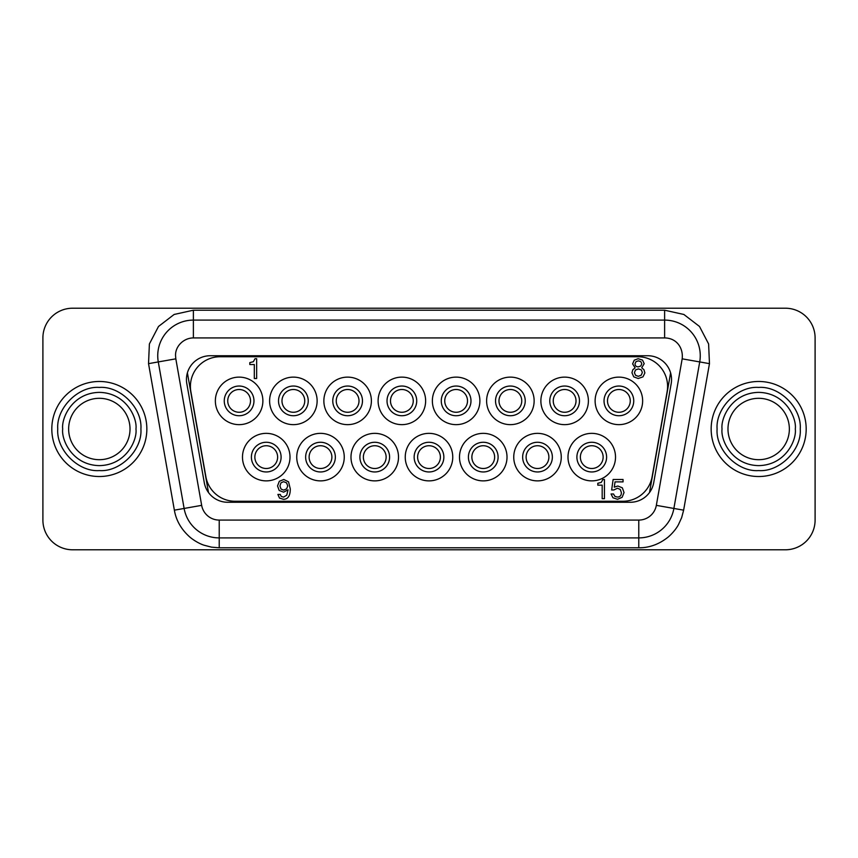 <?xml version="1.0" encoding="UTF-8"?>
<svg xmlns="http://www.w3.org/2000/svg" width="858" height="858" viewBox="0 0 858 858"><rect width="100%" height="100%" fill="white"/><g stroke="black" fill="none" stroke-linecap="round" stroke-linejoin="round"><path stroke-width="1.29" d="M130.019 429A30.695 30.695 0 0 1 99.335 459.695A30.695 30.695 0 0 1 68.64 429A30.695 30.695 0 0 1 99.335 398.305A30.695 30.695 0 0 1 130.019 429A30.695 30.695 0 0 0 99.335 398.305A30.695 30.695 0 0 0 68.64 429M789.36 429A30.695 30.695 0 0 1 758.665 459.695A30.695 30.695 0 0 1 727.981 429A30.695 30.695 0 0 1 758.665 398.305A30.695 30.695 0 0 1 789.36 429A30.695 30.695 0 0 0 758.665 398.305A30.695 30.695 0 0 0 727.981 429M51.812 429A47.522 47.522 0 0 0 99.335 476.522A47.522 47.522 0 0 0 146.847 429A47.522 47.522 0 0 0 99.335 381.478A47.522 47.522 0 0 0 51.812 429M57.754 429C56.167 449.935 78.389 472.168 99.335 470.581C120.259 472.168 142.503 449.946 140.905 429C142.492 408.065 120.27 385.832 99.335 387.419C78.4 385.832 56.167 408.054 57.754 429M711.153 429A47.522 47.522 0 0 0 758.665 476.522A47.522 47.522 0 0 0 806.188 429A47.522 47.522 0 0 0 758.665 381.478A47.522 47.522 0 0 0 711.153 429M717.095 429C715.508 449.935 737.73 472.168 758.665 470.581C779.6 472.168 801.833 449.946 800.246 429C801.833 408.065 779.611 385.832 758.665 387.419C737.741 385.832 715.497 408.054 717.095 429M42.9 520.077L42.9 337.923A29.698 29.698 0 0 1 72.598 308.215L785.402 308.215A29.698 29.698 0 0 1 815.1 337.923L815.1 520.077A29.698 29.698 0 0 1 785.402 549.785L72.598 549.785A29.698 29.698 0 0 1 42.9 520.077L42.9 337.923M148.531 363.653L158.28 361.926A35.639 35.639 0 0 1 193.382 320.098L664.618 320.098A35.639 35.639 0 0 1 699.72 361.926L673.884 508.451A35.639 35.639 0 0 1 638.781 537.902L219.219 537.902A35.639 35.639 0 0 1 184.116 508.451L158.28 361.926L184.116 508.451L174.367 510.167C176.137 520.538 181.328 529.536 189.94 537.151C193.468 540.143 199.431 543.79 204.107 545.227L211.551 547.157L219.219 547.801L638.781 547.801C649.302 547.865 659.062 544.315 668.06 537.151C671.621 534.191 676.254 528.957 678.474 524.592L681.67 517.61L683.633 510.167L709.469 363.653L708.611 343.951L699.506 326.469L683.869 314.468L664.618 310.199L193.382 310.199L174.131 314.468L158.494 326.469L149.389 343.951L148.531 363.653L174.367 510.167M671.546 379.504A23.756 23.756 0 0 0 647.79 355.738L210.21 355.738A23.756 23.756 0 0 0 186.808 383.623L204.268 482.625A23.756 23.756 0 0 0 227.67 502.262L630.33 502.262A23.756 23.756 0 0 0 653.732 482.625L671.192 383.623A23.756 23.756 0 0 0 671.546 379.504M72.598 308.215L785.402 308.215M785.402 549.785L72.598 549.785M815.1 337.923L815.1 520.077M664.618 337.923C676.748 338.02 683.461 348.123 682.174 358.837L656.338 505.351A17.825 17.825 0 0 1 638.781 520.077L219.219 520.077A17.825 17.825 -137.5 0 1 201.662 505.351L175.826 358.837L158.28 361.926A35.639 35.639 0 0 1 193.382 320.098L193.382 337.923L664.618 337.923L664.618 320.098A35.639 35.639 0 0 1 699.72 361.926L709.469 363.653M683.633 510.167L673.884 508.451A35.639 35.639 0 0 1 638.781 537.902L638.781 547.801M219.219 520.077L219.219 537.902A35.639 35.639 0 0 1 184.116 508.451A35.639 35.639 0 0 0 219.219 537.902L219.219 547.801M667.588 386.432A29.698 29.698 0 0 1 667.138 391.591L652.123 476.726A29.698 29.698 0 0 1 622.876 501.265L235.124 501.265A29.698 29.698 0 0 1 205.877 476.726L190.862 391.591A29.698 29.698 0 0 1 220.109 356.735L637.891 356.735A29.698 29.698 0 0 1 667.588 386.432M537.505 480.877A23.756 23.756 0 0 1 513.749 457.121A23.756 23.756 0 0 1 537.505 433.354A23.756 23.756 0 0 1 561.261 457.121A23.756 23.756 0 0 1 537.505 480.877M522.651 457.121A14.854 14.854 0 0 0 537.505 471.964A14.854 14.854 0 0 0 552.359 457.121A14.854 14.854 0 0 0 537.505 442.267A14.854 14.854 0 0 0 522.651 457.121M526.115 457.121A11.39 11.39 0 0 0 537.505 468.5A11.39 11.39 0 0 0 548.884 457.121A11.39 11.39 0 0 0 537.505 445.731A11.39 11.39 0 0 0 526.115 457.121M429 480.877A23.756 23.756 0 0 1 405.244 457.121A23.756 23.756 0 0 1 429 433.354A23.756 23.756 0 0 1 452.756 457.121A23.756 23.756 0 0 1 429 480.877M414.146 457.121A14.854 14.854 0 0 0 429 471.964A14.854 14.854 0 0 0 443.854 457.121A14.854 14.854 0 0 0 429 442.267A14.854 14.854 0 0 0 414.146 457.121M417.61 457.121A11.39 11.39 0 0 0 429 468.5A11.39 11.39 0 0 0 440.39 457.121A11.39 11.39 0 0 0 429 445.731A11.39 11.39 0 0 0 417.61 457.121M320.495 480.877A23.756 23.756 0 0 1 296.739 457.121A23.756 23.756 0 0 1 320.495 433.354A23.756 23.756 0 0 1 344.251 457.121A23.756 23.756 0 0 1 320.495 480.877M305.641 457.121A14.854 14.854 0 0 0 320.495 471.964A14.854 14.854 0 0 0 335.349 457.121A14.854 14.854 0 0 0 320.495 442.267A14.854 14.854 0 0 0 305.641 457.121M309.116 457.121A11.39 11.39 0 0 0 320.495 468.5A11.39 11.39 0 0 0 331.885 457.121A11.39 11.39 0 0 0 320.495 445.731A11.39 11.39 0 0 0 309.116 457.121M564.628 424.646A23.756 23.756 0 0 1 540.872 400.879A23.756 23.756 0 0 1 564.628 377.123A23.756 23.756 0 0 1 588.395 400.879A23.756 23.756 0 0 1 564.628 424.646M549.774 400.879A14.854 14.854 0 0 0 564.628 415.733A14.854 14.854 0 0 0 579.482 400.879A14.854 14.854 0 0 0 564.628 386.036A14.854 14.854 0 0 0 549.774 400.879M553.249 400.879A11.39 11.39 0 0 0 564.628 412.269A11.39 11.39 0 0 0 576.018 400.879A11.39 11.39 0 0 0 564.628 389.5A11.39 11.39 0 0 0 553.249 400.879M456.124 424.646A23.756 23.756 0 0 1 432.368 400.879A23.756 23.756 0 0 1 456.124 377.123A23.756 23.756 0 0 1 479.89 400.879A23.756 23.756 0 0 1 456.124 424.646M441.269 400.879A14.854 14.854 0 0 0 456.124 415.733A14.854 14.854 0 0 0 470.978 400.879A14.854 14.854 0 0 0 456.124 386.036A14.854 14.854 0 0 0 441.269 400.879M444.744 400.879A11.39 11.39 0 0 0 456.124 412.269A11.39 11.39 0 0 0 467.513 400.879A11.39 11.39 0 0 0 456.124 389.5A11.39 11.39 0 0 0 444.744 400.879M347.619 424.646A23.756 23.756 0 0 1 323.863 400.879A23.756 23.756 0 0 1 347.619 377.123A23.756 23.756 0 0 1 371.385 400.879A23.756 23.756 0 0 1 347.619 424.646M332.765 400.879A14.854 14.854 0 0 0 347.619 415.733A14.854 14.854 0 0 0 362.473 400.879A14.854 14.854 0 0 0 347.619 386.036A14.854 14.854 0 0 0 332.765 400.879M336.239 400.879A11.39 11.39 0 0 0 347.619 412.269A11.39 11.39 0 0 0 359.009 400.879A11.39 11.39 0 0 0 347.619 389.5A11.39 11.39 0 0 0 336.239 400.879M266.248 480.877A23.756 23.756 0 0 1 242.482 457.121A23.756 23.756 0 0 1 266.248 433.354A23.756 23.756 0 0 1 290.004 457.121A23.756 23.756 0 0 1 266.248 480.877M251.394 457.121A14.854 14.854 0 0 0 266.248 471.964A14.854 14.854 0 0 0 281.102 457.121A14.854 14.854 0 0 0 266.248 442.267A14.854 14.854 0 0 0 251.394 457.121M254.858 457.121A11.39 11.39 0 0 0 266.248 468.5A11.39 11.39 0 0 0 277.627 457.121A11.39 11.39 0 0 0 266.248 445.731A11.39 11.39 0 0 0 254.858 457.121M239.114 424.646A23.756 23.756 0 0 1 215.358 400.879A23.756 23.756 0 0 1 239.114 377.123A23.756 23.756 0 0 1 262.88 400.879A23.756 23.756 0 0 1 239.114 424.646M224.26 400.879A14.854 14.854 0 0 0 239.114 415.733A14.854 14.854 0 0 0 253.968 400.879A14.854 14.854 0 0 0 239.114 386.036A14.854 14.854 0 0 0 224.26 400.879M227.735 400.879A11.39 11.39 0 0 0 239.114 412.269A11.39 11.39 0 0 0 250.504 400.879A11.39 11.39 0 0 0 239.114 389.5A11.39 11.39 0 0 0 227.735 400.879M293.372 424.646A23.756 23.756 0 0 1 269.605 400.879A23.756 23.756 0 0 1 293.372 377.123A23.756 23.756 0 0 1 317.128 400.879A23.756 23.756 0 0 1 293.372 424.646M278.518 400.879A14.854 14.854 0 0 0 293.372 415.733A14.854 14.854 0 0 0 308.226 400.879A14.854 14.854 0 0 0 293.372 386.036A14.854 14.854 0 0 0 278.518 400.879M281.982 400.879A11.39 11.39 0 0 0 293.372 412.269A11.39 11.39 0 0 0 304.751 400.879A11.39 11.39 0 0 0 293.372 389.5A11.39 11.39 0 0 0 281.982 400.879M401.876 424.646A23.756 23.756 0 0 1 378.11 400.879A23.756 23.756 0 0 1 401.876 377.123A23.756 23.756 0 0 1 425.632 400.879A23.756 23.756 0 0 1 401.876 424.646M387.022 400.879A14.854 14.854 0 0 0 401.876 415.733A14.854 14.854 0 0 0 416.731 400.879A14.854 14.854 0 0 0 401.876 386.036A14.854 14.854 0 0 0 387.022 400.879M390.487 400.879A11.39 11.39 0 0 0 401.876 412.269A11.39 11.39 0 0 0 413.256 400.879A11.39 11.39 0 0 0 401.876 389.5A11.39 11.39 0 0 0 390.487 400.879M510.381 424.646A23.756 23.756 0 0 1 486.615 400.879A23.756 23.756 0 0 1 510.381 377.123A23.756 23.756 0 0 1 534.137 400.879A23.756 23.756 0 0 1 510.381 424.646M495.527 400.879A14.854 14.854 0 0 0 510.381 415.733A14.854 14.854 0 0 0 525.235 400.879A14.854 14.854 0 0 0 510.381 386.036A14.854 14.854 0 0 0 495.527 400.879M498.991 400.879A11.39 11.39 0 0 0 510.381 412.269A11.39 11.39 0 0 0 521.761 400.879A11.39 11.39 0 0 0 510.381 389.5A11.39 11.39 0 0 0 498.991 400.879M618.886 424.646A23.756 23.756 0 0 1 595.12 400.879A23.756 23.756 0 0 1 618.886 377.123A23.756 23.756 0 0 1 642.642 400.879A23.756 23.756 0 0 1 618.886 424.646M604.032 400.879A14.854 14.854 0 0 0 618.886 415.733A14.854 14.854 0 0 0 633.74 400.879A14.854 14.854 0 0 0 618.886 386.036A14.854 14.854 0 0 0 604.032 400.879M607.496 400.879A11.39 11.39 0 0 0 618.886 412.269A11.39 11.39 0 0 0 630.265 400.879A11.39 11.39 0 0 0 618.886 389.5A11.39 11.39 0 0 0 607.496 400.879M374.753 480.877A23.756 23.756 0 0 1 350.986 457.121A23.756 23.756 0 0 1 374.753 433.354A23.756 23.756 0 0 1 398.509 457.121A23.756 23.756 0 0 1 374.753 480.877M359.899 457.121A14.854 14.854 0 0 0 374.753 471.964A14.854 14.854 0 0 0 389.596 457.121A14.854 14.854 0 0 0 374.753 442.267A14.854 14.854 0 0 0 359.899 457.121M363.363 457.121A11.39 11.39 0 0 0 374.753 468.5A11.39 11.39 0 0 0 386.132 457.121A11.39 11.39 0 0 0 374.753 445.731A11.39 11.39 0 0 0 363.363 457.121M483.247 480.877A23.756 23.756 0 0 1 459.491 457.121A23.756 23.756 0 0 1 483.247 433.354A23.756 23.756 0 0 1 507.014 457.121A23.756 23.756 0 0 1 483.247 480.877M468.404 457.121A14.854 14.854 0 0 0 483.247 471.964A14.854 14.854 0 0 0 498.101 457.121A14.854 14.854 0 0 0 483.247 442.267A14.854 14.854 0 0 0 468.404 457.121M471.868 457.121A11.39 11.39 0 0 0 483.247 468.5A11.39 11.39 0 0 0 494.637 457.121A11.39 11.39 0 0 0 483.247 445.731A11.39 11.39 0 0 0 471.868 457.121M591.752 480.877A23.756 23.756 0 0 1 567.996 457.121A23.756 23.756 0 0 1 591.752 433.354A23.756 23.756 0 0 1 615.518 457.121A23.756 23.756 0 0 1 591.752 480.877M576.898 457.121A14.854 14.854 0 0 0 591.752 471.964A14.854 14.854 0 0 0 606.606 457.121A14.854 14.854 0 0 0 591.752 442.267A14.854 14.854 0 0 0 576.898 457.121M580.373 457.121A11.39 11.39 0 0 0 591.752 468.5A11.39 11.39 0 0 0 603.142 457.121A11.39 11.39 0 0 0 591.752 445.731A11.39 11.39 0 0 0 580.373 457.121M635.038 363.771L635.95 361.647L638.395 360.853L640.851 361.636L641.784 363.749L640.84 365.969L638.427 366.838C636.164 366.838 635.038 365.819 635.038 363.771M634.437 372.737L635.456 369.97L638.373 368.919L641.312 369.884L642.352 372.522L641.183 375.214L638.32 376.319L635.542 375.3L634.437 372.737M633.74 376.855L631.949 372.737L632.786 369.798L635.124 367.835L632.625 363.889L634.223 360.21L638.127 358.708L642.503 360.092L644.197 363.663L641.73 367.76L643.95 369.734L644.873 372.908L642.974 376.855L638.202 378.507L633.74 376.855M249.807 364.543L249.807 362.623L253.357 361.701L255.03 358.708L256.649 358.708L256.649 378.507L254.311 378.507L254.311 364.543L249.807 364.543M612.955 497.769L611.057 493.983L613.491 493.983L614.939 496.407L617.31 497.039C620.023 497.039 621.374 495.559 621.374 492.599L620.27 489.446L617.449 488.234L613.813 489.972L611.647 489.972L613.116 479.493L623.058 479.493L623.058 481.874L615.047 481.874L614.285 487.183L617.835 486.014L622.329 487.816L624.034 492.546L622.125 497.329L617.503 499.292L612.955 497.769M597.812 485.156L597.812 483.279L601.254 482.389L602.874 479.493L604.45 479.493L604.45 498.691L602.177 498.691L602.177 485.156L597.812 485.156M279.944 485.939L280.952 482.839L283.58 481.681L286.593 482.861L287.741 485.939L286.593 488.878L283.644 490.111L281.016 489.049L279.944 485.939M277.885 494.444L280.266 494.444L281.209 496.396L283.569 497.125L286.744 495.184L288.063 489.832L283.601 492.17L279.193 490.465L277.531 485.939L279.322 481.306L283.816 479.493L288.524 481.821L290.283 488.888C290.283 495.827 287.998 499.292 283.408 499.292L279.504 498.069L277.885 494.444M62.698 429C61.229 439.714 72.222 465.133 99.335 465.626C126.437 465.133 137.43 439.714 135.961 429C137.43 418.286 126.437 392.867 99.335 392.374C72.222 392.867 61.229 418.286 62.698 429M722.039 429C720.57 439.714 731.563 465.133 758.665 465.626C785.778 465.133 796.771 439.714 795.302 429C796.771 418.286 785.778 392.867 758.665 392.374C731.563 392.867 720.57 418.286 722.039 429M700.257 355.738A35.639 35.639 0 0 1 699.72 361.926A35.639 35.639 0 0 0 664.618 320.098L664.618 310.199M175.826 358.837L175.558 355.738C175.107 346.503 183.494 337.934 193.382 337.923M193.382 320.098L193.382 310.199M656.338 505.351L673.884 508.451A35.639 35.639 0 0 1 638.781 537.902L638.781 520.077M158.28 361.926A35.639 35.639 0 0 1 157.743 355.738M682.174 358.837L699.72 361.926M201.662 505.351L184.116 508.451M187.398 372.865L208.494 492.535M649.506 492.535L670.602 372.865"/></g></svg>
